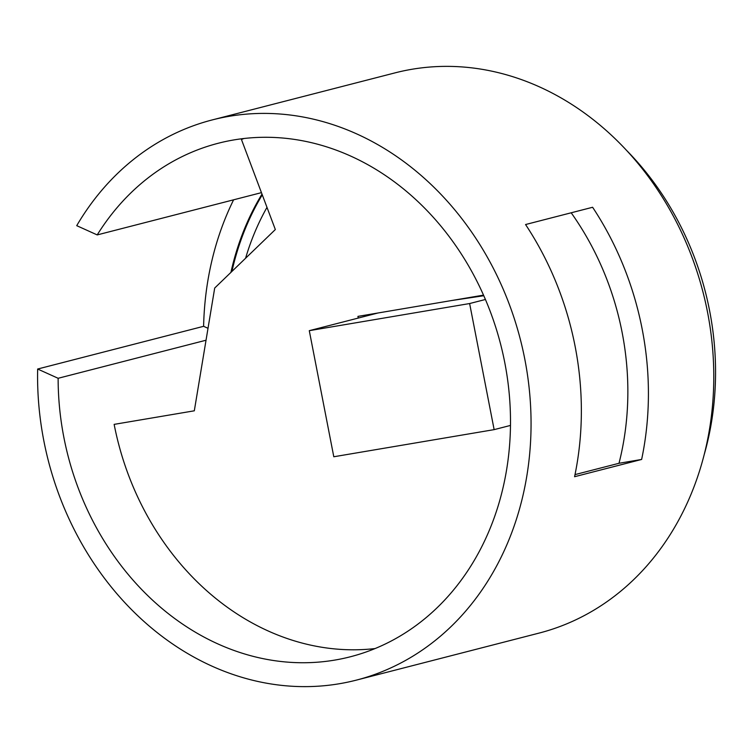 <?xml version="1.0" encoding="UTF-8"?>
<svg xmlns="http://www.w3.org/2000/svg" width="753" height="753" viewBox="0 0 753 753"><rect width="100%" height="100%" fill="white"/><g stroke="black" fill="none" stroke-linecap="round" stroke-linejoin="round"><path stroke-width="1.13" d="M510.487 425.426L494.137 429.634L333.795 456.76L309.285 330.671L469.627 303.544L494.137 429.634M485.412 299.487L469.627 303.544M451.471 300.56L483.774 295.731M378.034 312.975L309.285 330.671M641.631 459.452L574.577 476.715A289.227 243.68 -104.4 0 0 575.123 346.38A289.227 243.68 -104.4 0 0 525.556 224.535L592.611 207.273A289.227 243.68 75.6 0 1 642.177 329.127A289.227 243.68 75.6 0 1 641.631 459.452L619.004 463.283A265.122 223.368 -104.4 0 0 622.138 332.515A265.122 223.368 -104.4 0 0 571.188 212.788M575.01 474.606L619.004 463.283M63.854 437.314A265.122 223.368 -104.4 0 0 350.399 656.767A265.122 223.368 -104.4 0 0 504.792 362.72A265.122 223.368 -104.4 0 0 218.238 143.258A265.122 223.368 -104.4 0 0 97.203 234.917L76.721 225.665A289.227 243.68 -104.4 0 1 212.233 119.925A289.227 243.68 -104.4 0 1 524.832 359.322A289.227 243.68 -104.4 0 1 356.414 680.11A289.227 243.68 -104.4 0 1 43.815 440.703A289.227 243.68 -104.4 0 1 37.65 369.026L58.132 378.288A265.122 223.368 -104.4 0 0 63.854 437.314M356.414 680.11L539.139 633.075A289.227 243.68 -104.4 0 0 707.556 312.297A289.227 243.68 -104.4 0 0 394.958 72.89L212.233 119.925M262.27 194.82A265.122 223.368 -104.4 0 0 231.924 271.428M266.986 207.357A253.874 213.89 -104.4 0 0 245.582 258.241M58.132 378.288L206.04 340.224M230.917 272.398A265.122 223.368 75.6 0 1 261.997 194.105M261.451 192.646L97.203 234.917M233.599 199.818A289.227 243.68 -104.4 0 0 203.611 326.313L37.65 369.026M203.611 326.313L208.016 328.299M704.356 454.078A275.57 232.169 -104.4 0 0 709.618 310.763A275.57 232.169 -104.4 0 0 626.072 149.894M358.259 318.067L357.929 316.382L483.511 295.138M375.098 648.559A265.122 223.368 75.6 0 1 114.145 424.372L194.312 410.809L214.699 288.041L275.334 229.543L241.459 139.521A265.122 223.368 75.6 0 1 243.831 138.533"/></g></svg>
